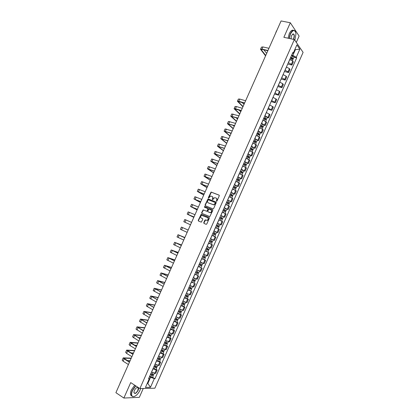 <?xml version="1.0" encoding="UTF-8"?>
<svg xmlns="http://www.w3.org/2000/svg" width="419" height="419" viewBox="0 0 419 419"><rect width="100%" height="100%" fill="white"/><g stroke="black" fill="none" stroke-linecap="round" stroke-linejoin="round"><path stroke-width="0.63" d="M216.497 201.272L216.958 201.047L219.289 195.783L219.074 195.118L211.071 192.043L208.337 197.606L208.646 198.082L210.563 196.071L211.946 196.396C212.742 196.82 212.967 197.527 212.627 198.517L212.323 199.198L212.637 199.68L214.554 197.663L215.963 197.988C216.759 198.417 216.99 199.13 216.649 200.125L216.497 201.272M203.754 222.709L203.964 223.39L206.132 224.322L206.787 224.008L209.385 218.137L209.175 217.461L201.214 214.198L198.239 220.347L198.444 221.023L201.298 222.154L202.791 219.326L202.581 218.65L201.293 218.1C200.272 217.1 200.434 216.204 201.785 215.403L207.541 217.597C208.573 218.592 208.416 219.493 207.075 220.305L205.252 219.87L204.865 220.205L203.754 222.709L204.132 223.463M139.888 388.565L130.718 382.599L123.867 398.05L115.901 392.682L281.081 20.95L290.309 22.762L283.857 37.317L294.348 39.538L139.888 388.565L154.878 388.204L303.099 52.365L294.348 39.538M212.978 208.872L213.632 208.552L216.225 202.696L216.01 202.026L208.023 198.894L205.038 205.038L205.247 205.703L212.978 208.872M212.805 210.411L209.819 216.613L201.848 213.355L201.639 212.684L203.142 209.861L206.504 211.176L207.154 210.862L207.887 209.207L207.677 208.536L204.43 207.201L204.566 206.494L212.595 209.741L212.805 210.411M296.306 42.413L299.114 36.071L290.309 22.762M123.867 398.05L139.344 397.327L143.251 388.486M288.34 62.677L291.373 64.306L292.781 61.122L289.749 59.488M292.781 61.122L293.326 61.86L291.923 65.039L287.733 64.044M291.373 64.306L291.923 65.039M284.422 71.534L288.597 72.56L290.006 69.376L289.456 68.653L286.418 67.03M285.004 70.219L288.042 71.843L288.597 72.56M281.107 79.034L285.271 80.087L286.68 76.902L286.119 76.195L283.076 74.577M281.662 77.777L284.711 79.39L285.271 80.087M277.787 86.539L281.94 87.629L283.349 84.434L282.783 83.748L279.735 82.14M278.316 85.34L281.369 86.943L281.94 87.629M274.466 94.055L278.609 95.176L280.018 91.981L279.442 91.311L276.388 89.708M274.969 92.913L278.609 95.176M271.135 101.581L275.267 102.734L276.681 99.533L273.036 97.292M271.617 100.497L275.267 102.734M267.804 109.118L271.926 110.302L273.34 107.096L269.679 104.881M268.26 108.092L271.926 110.302M267.359 117.514L268.579 117.875L269.993 114.67L266.316 112.481M264.897 115.696L268.579 117.875M264.012 125.092L265.227 125.464L266.646 122.254L262.954 120.085M261.529 123.312L265.227 125.464M260.66 132.676L261.87 133.059L263.289 129.843L259.586 127.706M258.156 130.932L261.87 133.059M257.303 140.276L258.507 140.664L259.932 137.442L256.213 135.337M254.783 138.563L258.507 140.664M253.94 147.881L255.145 148.279L256.569 145.058L252.835 142.973M251.405 146.205L255.145 148.279M250.578 155.496L251.777 155.905L253.202 152.678L249.452 150.62M248.022 153.857L251.777 155.905M247.205 163.122L248.404 163.536L249.834 160.304L246.068 158.277M244.633 161.519L248.404 163.536M243.832 170.753L245.026 171.182L246.456 167.946L242.674 165.945M241.239 169.192L245.026 171.182M240.454 178.4L241.648 178.834L243.078 175.598L239.28 173.623M237.845 176.87L241.648 178.834M237.07 186.052L238.259 186.497L239.694 183.255L235.881 181.307M234.441 184.564L238.259 186.497M233.687 193.714L234.87 194.17L236.306 190.923L232.477 189.006M231.037 192.263L234.87 194.17M230.293 201.387L231.477 201.853L232.912 198.601L229.073 196.71M227.627 199.973L231.477 201.853M226.899 209.071L228.077 209.547L229.518 206.289L225.658 204.425M224.212 207.693L228.077 209.547M220.766 215.497L224.673 217.252L226.113 213.989L222.243 212.155M220.797 215.424L224.673 217.252M220.095 224.464L221.269 224.961L222.709 221.698L218.823 219.891M217.372 223.165L221.269 224.961M216.445 232.074L217.854 232.681L219.299 229.413L215.581 227.716M213.947 230.916L217.854 232.681M214.439 240.417L210.516 238.673L214.439 240.417L215.885 237.144L211.967 235.389M210.558 241.873L212.103 242.554L209.343 241.334L210.558 241.873L209.767 243.664L208.547 243.125L212.464 244.879L208.536 243.156M209.118 247.351L207.08 246.445L211.019 248.158L212.464 244.879M207.829 252.076L205.095 250.934M203.639 254.223L207.594 255.909L209.044 252.631M201.68 258.654L205.614 260.388L201.654 258.717M200.193 262.016L204.163 263.671L205.614 260.388M201.031 267.605L198.208 266.51M196.747 269.815L200.732 271.444L202.183 268.155M197.6 275.372L194.756 274.319M193.295 277.624L197.291 279.222L198.747 275.932M194.165 283.15L191.3 282.134M189.833 285.444L193.85 287.015L195.306 283.715M190.724 290.933L187.838 289.958M186.371 293.274L190.404 294.819L191.865 291.514M187.277 298.731L188.414 299.323L187.612 299.135L184.376 297.794M182.904 301.114L186.953 302.628L188.414 299.323M183.826 306.54L184.962 307.137L184.151 306.97L180.903 305.64M179.437 308.965L183.496 310.448L184.962 307.137M180.374 314.355L181.5 314.968L180.683 314.816L177.431 313.496M175.959 316.822L180.039 318.283L181.5 314.968M176.912 322.185L178.038 322.803L177.211 322.667L173.953 321.363M172.481 324.694L176.572 326.123L178.038 322.803M173.45 330.02L174.571 330.649L173.733 330.533L170.47 329.24M168.993 332.576L173.105 333.974L174.571 330.649M169.983 337.866L171.104 338.51L170.255 338.411L166.982 337.122M165.505 340.464L169.632 341.836L171.104 338.51M166.511 345.727L167.626 346.377L166.767 346.298L163.489 345.02M162.012 348.367L166.154 349.708L167.626 346.377M163.033 353.594L164.143 354.254L163.279 354.196L159.995 352.929M158.513 356.276L162.672 357.59L164.143 354.254M159.55 361.471L160.66 362.142L159.786 362.1L156.491 360.843M155.009 364.195L159.183 365.483L160.66 362.142M156.067 369.359L157.172 370.04L156.287 370.019L152.987 368.772M151.505 372.13L155.695 373.381L157.172 370.04M291.671 55.14L292.86 55.408L295.316 49.851L294.939 49.311M294.756 49.73L299.842 49.18L296.259 57.283L292.86 55.408M292.378 53.543L293.269 53.087L296.898 44.885L299.842 49.18M147.294 383.244L147.938 383.238L150.531 377.372L154.946 378.745L296.673 57.859L296.259 57.283M154.26 378.745L150.484 387.303L145.456 387.413L149.29 378.739L148.939 377.933M293.269 53.087L292.844 52.495L148.583 378.739L149.29 378.739M147.441 382.919L150.484 387.303M150.531 377.372L149.478 376.707M293.997 57.246L296.673 57.859M152.574 377.257L154.946 378.745M216.602 201.293L216.895 200.266C217.231 199.297 217.016 198.596 216.256 198.15M212.239 196.558C212.999 196.993 213.208 197.695 212.873 198.664L212.58 199.685M219.231 195.228L211.317 192.19L208.594 198.087M216.157 202.126L208.274 199.035L205.289 205.174L205.368 205.75M215.376 203L215.225 202.529L208.421 199.795L207.651 200.732C207.311 201.717 207.536 202.424 208.322 202.859L213.758 204.807L215.376 203L215.623 203.136L215.293 202.566M215.623 203.136L214.004 204.949L208.573 202.995M207.745 208.573L208.138 209.343L207.007 211.333L203.393 209.998L201.895 212.815L201.989 213.418M212.721 209.825L204.985 206.646L204.577 207.264M209.762 212.527L210.443 212.585C211.815 211.778 211.977 210.877 210.935 209.877L208.887 209.118L207.751 211.113L207.96 211.784L210.694 212.716C212.061 211.909 212.229 211.008 211.186 210.013M210.008 212.663L208.212 211.914M207.672 217.665L207.793 217.723C208.824 218.718 208.667 219.619 207.326 220.431L205.504 219.996L204.011 222.835M202.681 218.708L201.549 218.226M209.285 217.529L201.466 214.329L198.496 220.473L198.616 221.096M290.367 58.089L292.965 59.571M290.634 57.482L292.698 58.461L292.205 58.765M290.734 57.267L293.337 58.733L292.499 58.943M291.498 55.533L294.091 57.021M292.472 58.168L292.551 58.822M265.73 55.502L261.152 49.573L262.21 49.447L267.846 50.736M268.93 48.295L262.923 46.938L261.498 47.117L260.545 49.253M267.951 50.495L261.948 49.123L260.529 49.295L265.562 55.868M266.678 53.36L263.865 49.824M294.85 40.276L295.976 33.782C294.939 29.44 293.101 29.513 290.467 34.002L289.309 38.475M289.094 38.428L290.273 33.892C291.964 30.54 293.562 29.587 295.065 31.032L295.505 31.823M290.975 38.826L291.566 35.615L293.08 33.897C294.468 34.206 294.688 35.84 293.74 38.794L293.457 39.349M293.227 39.302L293.546 38.684C294.248 36.856 294.3 35.406 293.709 34.337L292.918 34.033L292.42 34.3M275.781 32.881L277.305 29.45M275.456 33.609L276.503 30.886M288.078 38.213L289.251 33.682C290.65 30.802 292.08 29.691 293.53 30.346M135.782 385.899L132.483 390.566C131.142 393.965 131.315 395.986 133.006 396.631C135.515 396.584 137.83 394.489 139.951 390.351L140.585 388.549M134.499 396.442L132.807 396.704L131.608 395.688C131.11 394.426 131.33 392.692 132.268 390.487L135.583 385.768M134.379 390.513C135.447 388.439 136.599 387.392 137.841 387.371C138.689 387.695 138.778 388.706 138.108 390.403C135.876 393.86 134.489 394.384 133.944 391.985L134.379 390.513M133.923 392.336L134.043 392.844C135.107 393.808 136.39 392.964 137.898 390.325L138.202 387.91L137.642 387.444L136.961 387.528M119.593 384.38L121.206 380.745M120.064 382.961L121.458 380.174M131.844 396.096L130.723 395.101C130.225 393.839 130.44 392.105 131.377 389.906L134.693 385.187M263.635 118.551L266.285 119.949M263.933 117.87L266.013 118.834L265.463 119.274M264.001 117.723L266.657 119.111L265.924 119.08L265.766 119.436M264.771 115.969L267.427 117.362L266.657 119.111M265.761 118.593L265.924 119.08M260.272 126.15L262.933 127.528L262.299 128.963M260.576 125.459L262.661 126.423L262.1 126.878M260.639 125.323L263.3 126.7L262.572 126.653L262.404 127.041M261.414 123.568L264.07 124.962M262.404 126.187L262.572 126.653M256.905 133.761L259.576 135.128L258.932 136.589M257.219 133.059L259.303 134.022L258.733 134.494M257.271 132.933L259.942 134.3L259.22 134.237L259.036 134.656M258.052 131.178L260.712 132.556M259.042 133.797L259.22 134.237M253.537 141.381L256.213 142.738L255.553 144.225M253.851 140.669L255.941 141.632L255.365 142.12M253.904 140.554L256.58 141.91L255.868 141.832L255.669 142.277M254.684 138.794L257.355 140.15L256.58 141.91M255.679 141.413L255.868 141.832M250.164 149.012L252.846 150.358L252.175 151.872M250.483 148.289L252.573 149.248L251.987 149.756M250.531 148.179L253.212 149.525L252.505 149.436L252.296 149.913M251.311 146.42L253.993 147.771L253.212 149.525M252.306 149.033L252.505 149.436M246.786 156.654L249.473 157.989L248.792 159.524M247.11 155.92L249.2 156.879L248.608 157.397M247.152 155.821L249.839 157.156L249.143 157.046L248.917 157.554M247.933 154.056L250.62 155.397L249.839 157.156M248.933 156.669L249.143 157.046M243.402 164.3L246.094 165.636M243.732 163.562L245.822 164.515L245.492 164.458L245.225 165.055M243.769 163.468L246.466 164.793L245.77 164.672L245.534 165.212M244.549 161.703L247.247 163.033L246.466 164.793M245.555 164.316L245.77 164.672M240.014 171.963L242.716 173.277L242.014 174.864M240.349 171.209L242.444 172.162L242.114 172.094L241.836 172.717M240.386 171.125L243.088 172.439L242.397 172.303L242.145 172.874M241.166 169.36L243.863 170.685M242.172 171.968L242.397 172.303M236.625 179.631L239.333 180.935L238.621 182.548M236.96 178.866L239.06 179.819L238.736 179.746L238.448 180.395M236.992 178.793L239.705 180.102L239.019 179.945L238.757 180.547M237.777 177.022L240.485 178.332L239.705 180.102M238.783 179.631L239.019 179.945M243.057 106.52L238.034 101.529L244.56 103.137M245.623 100.749L239.731 99.067L238.385 99.052L237.421 101.22M244.633 102.969L238.751 101.272L237.411 101.246L242.941 106.782M244.015 104.362L242.004 102.404M239.804 113.842L234.719 108.987L241.218 110.663M242.276 108.28L236.4 106.552L235.069 106.505L234.101 108.678M241.286 110.501L235.42 108.762L234.09 108.704L239.694 114.088M240.763 111.684L238.956 109.993M236.546 121.175L231.393 116.456L237.872 118.195M238.924 115.817L231.749 113.973L230.78 116.147M237.934 118.043L230.764 116.173L236.442 121.405M237.505 119.012L235.944 117.608M233.283 128.518L228.067 123.93L234.52 125.737M235.572 123.369L228.423 121.447L227.449 123.626M234.582 125.595L227.438 123.652L233.184 128.733M234.242 126.355L232.969 125.25M230.015 135.871L224.736 131.419L231.162 133.289M232.21 130.927L225.092 128.932L224.118 131.116M231.22 133.158L224.107 131.137L229.926 136.07M230.979 133.703L230.052 132.928M226.747 143.23L221.4 138.914L227.8 140.852M228.847 138.495L221.756 136.421L220.782 138.616M227.857 140.732L220.771 138.637L226.663 143.413M227.711 141.062L227.192 140.648M223.468 150.599L218.063 146.42L224.427 148.415M225.48 146.074L218.419 143.927L217.44 146.121M224.49 148.31L217.43 146.142L223.395 150.767M220.19 157.979L214.717 153.935L221.07 156.004M222.112 153.663L215.073 151.437L214.093 153.637L220.127 158.131M221.117 155.899L214.088 153.653M216.911 165.364L211.37 161.456L217.697 163.593M218.734 161.257L211.726 158.958L210.747 161.163M217.739 163.504L210.741 161.179L216.848 165.5M213.622 172.759L208.018 168.993L214.319 171.193M215.356 168.867L208.374 166.49L207.395 168.7M214.355 171.114L207.389 168.71L213.57 172.879M233.231 187.309L235.944 188.602L235.221 190.242M233.572 186.534L235.672 187.487L235.347 187.403L235.049 188.079M233.598 186.471L236.316 187.764L235.64 187.597L235.358 188.225M234.383 184.7L237.096 186.005M235.394 187.303L235.64 187.597M210.333 180.165L204.661 176.535L210.94 178.803M211.967 176.483L205.022 174.032L204.037 176.242M210.972 178.73L204.032 176.258L210.286 180.27M229.827 194.997L232.55 196.281L231.817 197.946M230.178 194.212L232.278 195.16L231.958 195.071L231.649 195.773M230.199 194.159L232.922 195.443L232.252 195.254L231.958 195.919M230.984 192.384L233.702 193.672L232.922 195.443M231.995 194.987L232.252 195.254M207.038 187.581L201.303 184.088L207.552 186.418M208.578 184.109L201.659 181.579L200.675 183.8L206.996 187.67M207.578 186.361L200.67 183.805M226.428 202.696L229.151 203.974M226.779 201.9L228.884 202.848L228.565 202.749L228.245 203.472M226.794 201.858L229.523 203.131L228.863 202.927L228.554 203.624M227.58 200.078L230.309 201.356L229.523 203.131M228.596 202.681L228.863 202.927M203.739 195.003L197.936 191.651L204.163 194.049M205.19 191.745L198.297 189.137L197.307 191.363M204.184 193.997L197.302 191.368L203.707 195.076M223.018 210.406L225.752 211.668L224.993 213.386M223.374 209.6L225.48 210.542L225.165 210.438L224.835 211.186M223.39 209.563L226.124 210.825L225.469 210.61L225.15 211.333M224.175 207.782L226.909 209.05L226.124 210.825M225.192 210.385L225.469 210.61M219.603 218.121L222.348 219.373L221.578 221.117M219.965 217.304L222.075 218.252L221.761 218.137L221.421 218.912M219.975 217.278L222.719 218.535L222.07 218.299L221.735 219.053M223.505 216.754L222.719 218.535M221.782 218.095L222.07 218.299M216.188 225.851L218.938 227.093L218.152 228.863M216.513 228.119L217.885 228.737M216.55 225.024L218.666 225.967L218.357 225.846L218.006 226.642M216.56 225.008L219.31 226.25L218.666 225.998L218.32 226.784M217.351 223.222L220.095 224.469L219.31 226.25M218.367 225.82L218.666 225.998M212.768 233.587L215.523 234.818L214.732 236.604L213.753 236.18M211.977 235.373L214.732 236.604M213.931 230.958L215.151 231.492L214.36 233.278L213.14 232.744L215.251 233.692L214.947 233.561L214.58 234.389M214.36 233.278L215.895 233.975L215.256 233.708L214.895 234.53M215.151 231.492L216.681 232.194M214.952 233.551L215.256 233.708M211.459 242.271L211.155 242.135L211.475 242.271L211.841 241.433M209.767 243.664L211.312 244.34L212.103 242.554M211.527 241.292L211.155 242.135M209.715 240.49L212.475 241.711L213.266 239.925L211.721 239.239L210.93 241.03M210.506 238.699L211.721 239.239M205.912 249.08L208.678 250.3L207.887 252.091L205.116 250.881M205.907 249.09L208.678 250.3M208.096 249.054L207.73 249.892M206.284 248.247L209.055 249.457L209.835 247.66L208.295 247.001L207.499 248.792M207.075 246.456L208.295 247.001M208.416 249.195L208.054 250.002M205.252 258.057L202.477 256.857L205.252 258.057L204.462 259.848M204.661 256.826L204.299 257.654M202.848 256.009L205.624 257.214L206.405 255.443M204.98 256.962L204.634 257.743M199.051 264.604L201.822 265.824L201.026 267.621L198.239 266.432M199.035 264.635L201.822 265.824M201.225 264.609L200.863 265.426M199.413 263.787L202.194 264.976L202.964 263.232M201.539 264.745L201.209 265.494M195.61 272.381L198.381 273.602L197.59 275.398L194.798 274.22M195.594 272.423L198.381 273.602M197.778 272.402L197.422 273.209M195.966 271.575L198.758 272.753L199.523 271.03M198.098 272.533L197.778 273.251M192.169 280.17L194.94 281.39L194.149 283.186L191.347 282.018M192.143 280.222L194.94 281.39M194.332 280.201L193.976 281.002M192.52 279.368L195.317 280.536L196.071 278.834M194.652 280.332L194.348 281.023M188.718 287.968L191.499 289.183L190.703 290.98M188.691 288.026L191.499 289.183M187.895 289.828L190.703 290.985M190.875 288.015L190.53 288.806M189.069 287.177L191.871 288.335L192.614 286.654M191.2 288.141L190.907 288.801M185.266 295.777L188.047 296.992L187.251 298.794L184.439 297.647M185.235 295.845L188.047 296.992M187.419 295.835L187.073 296.615M185.612 294.992L188.424 296.139L189.158 294.478M187.743 295.966L187.466 296.594M181.809 303.592L184.59 304.807L183.8 306.603M181.773 303.67L184.59 304.807M180.977 305.477L183.794 306.614M183.957 303.665L183.616 304.44M182.15 302.817L184.968 303.953L185.69 302.319M184.281 303.796L184.014 304.393M178.347 311.422L181.134 312.632L180.338 314.439L177.509 313.318M178.311 311.511L181.134 312.632M180.495 311.511L180.154 312.27M178.688 310.652L181.516 311.773M180.819 311.631L180.563 312.202M174.88 319.257L177.672 320.472L176.876 322.269M174.838 319.357L177.672 320.472M174.037 321.169L176.87 322.279M177.022 319.362L176.687 320.116M175.215 318.498L178.049 319.613L178.751 318.021M177.347 319.482L177.106 320.022M171.413 327.108L174.204 328.318L173.403 330.13L170.564 329.03M171.366 327.213L174.204 328.318M173.545 327.223L173.215 327.967M171.743 326.354L174.582 327.459L175.273 325.888M173.875 327.344L173.649 327.852M167.935 334.964L170.732 336.174L169.931 337.986L167.081 336.897M167.888 335.08L170.732 336.174M170.067 335.095L169.742 335.834M168.265 334.221L171.109 335.315L171.795 333.77M170.397 335.216L170.182 335.692M164.458 342.831L167.254 344.041L166.458 345.843M164.405 342.957L167.254 344.041M163.599 344.779L166.453 345.858M166.584 342.978L166.259 343.706M164.782 342.098L167.637 343.171M166.914 343.093L166.715 343.543M160.975 350.708L163.771 351.918L162.975 353.725M160.917 350.844L163.771 351.918M160.11 352.667L162.97 353.736M163.096 350.871L162.776 351.588M161.294 349.985L164.159 351.043M163.426 350.986L163.237 351.405M157.486 358.596L158.843 359.298L159.759 359.277L160.288 359.806L159.482 361.623L156.617 360.57M157.424 358.743L160.288 359.806M159.602 358.769L159.288 359.481M157.801 357.884L160.676 358.931M159.932 358.884L159.759 359.277M153.993 366.499L155.344 367.201L156.277 367.154L156.8 367.699L155.999 369.511M153.925 366.651L156.8 367.699M153.118 368.479L155.994 369.527M156.104 366.683L155.795 367.384M154.307 365.792L157.177 366.84L157.822 365.378M156.434 366.798L156.277 367.154M200.439 202.435L194.568 199.219L200.769 201.686M201.79 199.392L194.929 196.705L193.939 198.936L200.413 202.492M200.785 201.649L193.934 198.941M197.129 209.877L191.195 206.803L197.37 209.332M198.386 207.049L191.556 204.283L190.561 206.515L197.113 209.919M197.386 209.306L190.561 206.52M193.819 217.33L187.817 214.392L193.971 216.99M194.982 214.711L188.178 211.873L187.183 214.109L193.808 217.356M193.976 216.974L187.183 214.114M190.504 224.788L183.8 221.714L190.498 224.799M191.572 222.384L184.8 219.467L183.8 221.709M182.894 227.737L188.157 230.068L182.894 227.737M188.157 230.073L181.417 227.077L188.162 230.057M187.152 232.341L180.416 229.319L181.417 227.077M184.842 237.531L178.662 234.975L184.742 237.751M184.737 237.767L178.023 234.692L184.852 237.515M183.732 240.035L177.022 236.939L178.023 234.692M181.516 245.015L175.268 242.601L181.327 245.445M181.317 245.471L174.629 242.318L181.532 244.984M180.306 247.744L173.628 244.57L174.629 242.323M178.185 252.51L171.869 250.232L177.902 253.149M177.886 253.181L171.235 249.954L178.206 252.463M176.876 255.459L170.229 252.207L171.23 249.96M174.854 260.016L168.469 257.879L174.477 260.864M174.456 260.906L167.83 257.596L174.88 259.948M173.445 263.184L166.825 259.853L167.83 257.606M171.512 267.526L165.06 265.536L171.041 268.584M171.02 268.642L164.426 265.253L171.549 267.448M170.004 270.92L163.42 267.511L164.421 265.264M168.171 275.047L161.65 273.198L167.605 276.32M167.579 276.383L161.016 272.916L168.213 274.953M166.563 278.666L160.006 275.178L161.011 272.926M164.824 282.579L158.235 280.871L164.169 284.061M164.133 284.134L157.602 280.589L164.877 282.469M163.117 286.423L156.591 282.856L157.596 280.604M161.472 290.121L154.821 288.555L160.723 291.813M160.687 291.896L154.182 288.272L161.53 289.99M159.665 294.19L153.171 290.54L154.176 288.288M158.12 297.673L151.395 296.249L157.272 299.575M157.23 299.674L150.756 295.966L158.183 297.527M156.214 301.968L149.745 298.239L150.751 295.982M154.763 305.231L147.97 303.953L153.82 307.347M153.773 307.457L147.331 303.67L154.831 305.069M152.752 309.751L146.315 305.943L147.32 303.686M151.395 312.799L144.534 311.663L150.363 315.13M150.311 315.245L143.895 311.385L151.479 312.621M149.29 317.544L142.884 313.658L143.89 311.401M150.405 315.036L150.096 314.983M148.027 320.378L141.098 319.388L146.901 322.923M146.844 323.049L140.459 319.105L148.117 320.184M145.817 325.354L139.443 321.383L140.449 319.126M147.038 322.614L146.126 322.478M144.66 327.967L137.657 327.119L143.434 330.722M143.371 330.863L137.018 326.836L144.754 327.752M142.345 333.168L136.002 329.119L137.008 326.862M143.665 330.203L142.224 330.02M141.282 335.561L134.216 334.865L139.962 338.536M139.894 338.683L133.572 334.582L141.386 335.336M138.867 340.993L132.556 336.866L133.561 334.603M140.286 337.803L138.39 337.599M137.903 343.171L130.765 342.616L136.484 346.356M136.416 346.518L131.079 343.292L130.126 342.333L138.013 342.925M135.389 348.828L130.052 345.586L129.104 344.622L130.11 342.36M136.903 345.413L134.599 345.214M134.52 350.787L127.313 350.378L133.006 354.186M132.928 354.359L127.612 351.08L126.669 350.095L134.635 350.525M131.901 356.674L126.585 353.379L125.653 352.384L126.658 350.122M133.52 353.034L130.843 352.856M150.5 374.408L151.846 375.115L152.788 375.047L153.302 375.607L152.506 377.419M150.426 374.57L153.302 375.607M149.614 376.398L152.495 377.435M152.605 374.607L152.296 375.298M150.803 373.706L153.684 374.748L154.318 373.308M152.935 374.717L152.788 375.047M131.131 358.413L123.851 358.145L129.523 362.032M129.44 362.215L124.139 358.884L123.212 357.868L131.252 358.135M128.413 364.53L123.113 361.188L122.191 360.157L123.196 357.894M130.131 360.659L127.114 360.518M158.309 365.447L159.786 362.1M161.802 357.538L163.279 354.196M165.296 349.635L166.767 346.298M168.778 341.747L170.255 338.411M172.261 333.864L173.733 330.533M175.739 325.998L177.211 322.667M179.212 318.136L180.683 314.816M182.684 310.285L184.151 306.97M186.146 302.445L187.612 299.135M189.608 294.615L191.069 291.305M193.059 286.795L194.521 283.49M196.511 278.986L197.972 275.686M199.957 271.187L201.413 267.888M203.404 263.399L204.854 260.105M206.839 255.616L208.29 252.327M210.27 247.849L211.726 244.565M213.7 240.087L215.151 236.808M217.126 232.336L218.571 229.062M220.546 224.594L221.991 221.326M223.961 216.869L225.406 213.601M227.376 209.144L228.816 205.881M230.78 201.434L232.22 198.177M234.184 193.735L235.619 190.477M237.583 186.046L239.019 182.794M240.977 178.363L242.412 175.116M244.366 170.69L245.796 167.448M247.749 163.028L249.179 159.791M251.133 155.376L252.563 152.144M254.511 147.734L255.936 144.508M257.884 140.103L259.309 136.877M261.252 132.483L262.671 129.256M264.614 124.867L266.034 121.651M267.971 117.262L269.396 114.052M271.329 109.668L272.748 106.457M274.681 102.084L276.095 98.879M278.027 94.511L279.442 91.311M281.369 86.943L282.783 83.748M284.711 79.39L286.119 76.195M288.042 71.843L289.456 68.653M154.805 373.371L156.287 370.019M151.573 372.172L153.055 368.814M155.082 364.237L156.565 360.885M158.581 356.318L160.063 352.971M162.08 348.404L163.562 345.062M165.573 340.506L167.05 337.164M169.067 332.613L170.538 329.276M172.549 324.73L174.021 321.399M176.027 316.864L177.499 313.532M179.505 309.002L180.977 305.676M182.977 301.151L184.444 297.83M186.445 293.31L187.911 289.995M189.907 285.48L191.368 282.17M193.363 277.661L194.825 274.351M196.82 269.846L198.276 266.547M200.266 262.048L201.722 258.748M203.713 254.26L205.169 250.965M207.154 246.477L208.604 243.188M210.589 238.704L212.04 235.42M214.02 230.948L215.471 227.664M217.445 223.196L218.896 219.917M220.871 215.455L222.316 212.182M224.285 207.724L225.731 204.456M227.7 200.004L229.146 196.741M231.11 192.295L232.55 189.032M234.514 184.59L235.955 181.338M237.919 176.902L239.354 173.649M241.313 169.218L242.748 165.971M244.706 161.545L246.142 158.303M248.095 153.883L249.525 150.646M251.479 146.231L252.908 142.999M254.857 138.589L256.287 135.358M258.235 130.958L259.66 127.732M261.603 123.333L263.027 120.112M264.97 115.717L266.395 112.502M268.333 108.118L269.752 104.902M271.69 100.523L273.109 97.313M275.047 92.934L276.461 89.729M278.394 85.361L279.808 82.161M281.741 77.798L283.155 74.598M285.082 70.24L286.491 67.045M288.419 62.693L289.828 59.503M291.619 58.513L291.001 59.901M292.75 55.957L291.98 57.691M261.948 49.123L262.923 46.938M261.299 49.997L261.576 49.374M264.871 119.012L264.195 120.546M266.013 116.43L265.237 118.184M261.508 126.622L260.822 128.167M262.65 124.034L261.875 125.789M258.141 134.237L257.449 135.803M259.288 131.645L258.507 133.404M254.773 141.863L254.071 143.445M255.915 139.27L255.14 141.03M251.395 149.494L250.688 151.097M252.542 146.901L251.767 148.661M248.017 157.141L247.299 158.759M249.164 154.543L248.383 156.308M244.633 164.793L243.91 166.432M245.785 162.195L245 163.96M241.244 172.46L240.511 174.115M242.397 169.852L241.616 171.622M237.851 180.133L237.112 181.809M239.008 177.525L238.222 179.295M238.751 101.272L239.731 99.067M238.222 101.864L238.421 101.424M235.42 108.762L236.4 106.552M234.912 109.312L235.096 108.893M232.084 116.257L233.069 114.047M231.592 116.765L231.77 116.377M228.743 123.762L229.727 121.547M228.271 124.234L228.434 123.867M225.401 131.278L226.386 129.062M224.945 131.707L225.097 131.367M222.054 138.804L223.039 136.584M221.62 139.192L221.756 138.878M218.702 146.336L219.692 144.115M218.283 146.681L218.409 146.399M215.345 153.878L216.335 151.657M214.947 154.187L215.062 153.925M211.983 161.43L212.978 159.204M208.62 168.993L209.615 166.762M234.457 187.817L233.708 189.508M235.609 185.203L234.829 186.979M205.252 176.567L206.248 174.335M231.058 195.511L230.298 197.223M232.21 192.892L231.424 194.667M201.879 184.151L202.875 181.914M227.648 203.21L226.883 204.943M228.805 200.596L228.02 202.372M198.501 191.74L199.496 189.498M224.238 210.925L223.468 212.674M225.401 208.306L224.61 210.081M220.829 218.65L220.043 220.415M221.986 216.021L221.201 217.807M217.409 226.38L216.618 228.166M218.571 223.751L217.78 225.537M213.983 234.121L213.192 235.913M207.127 249.64L206.337 251.431M203.692 257.407L202.896 259.204M204.854 254.773L204.063 256.564M200.251 265.19L199.454 266.992M201.408 262.572L200.628 264.342M196.804 272.984L196.008 274.785M197.962 270.375L197.181 272.135M193.358 280.788L192.562 282.589M194.505 278.19L193.735 279.934M189.901 288.597L189.105 290.404M191.043 286.015L190.278 287.748M186.445 296.422L185.648 298.228M187.581 293.85L186.822 295.568M182.983 304.252L182.181 306.064M184.114 301.696L183.36 303.398M179.515 312.097L178.714 313.904M180.641 309.552L179.892 311.238M176.043 319.948L175.242 321.761M177.164 317.419L176.425 319.089M172.57 327.81L171.764 329.627M173.681 325.296L172.947 326.951M169.087 335.682L168.286 337.499M170.198 333.178L169.47 334.823M165.605 343.564L164.798 345.387M166.704 341.076L165.982 342.705M162.116 351.457L161.31 353.28M163.211 348.98L162.493 350.598M158.623 359.361L157.816 361.188M159.712 356.899L159 358.502M155.124 367.274L154.312 369.102M156.208 364.823L155.507 366.416M195.118 199.339L196.118 197.098M191.734 206.949L192.735 204.702M188.346 214.57L189.346 212.323M184.952 222.201L185.952 219.949M181.553 229.837L182.553 227.585M178.148 237.484L179.154 235.232M174.744 245.146L175.744 242.884M171.329 252.814L172.335 250.552M167.914 260.487L168.92 258.224M164.494 268.176L165.505 265.908M161.069 275.875L162.08 273.602M157.644 283.579L158.654 281.306M154.208 291.294L155.224 289.021M150.772 299.025L151.783 296.741M147.331 306.76L148.347 304.477M148.19 304.225L148.316 303.948M143.885 314.507L144.901 312.218M144.754 311.951L144.89 311.647M140.433 322.258L141.449 319.975M141.308 319.687L141.46 319.357M136.976 330.025L137.998 327.737M137.861 327.433L138.024 327.077M133.52 337.803L134.541 335.509M134.41 335.19L134.583 334.802M130.052 345.586L131.079 343.292M130.958 342.957L131.142 342.543M126.585 353.379L127.612 351.08M127.496 350.734L127.695 350.289M151.62 375.199L150.809 377.032M152.699 372.763L152.003 374.335M123.113 361.188L124.139 358.884M124.034 358.523L124.244 358.046M292.975 59.55L292.441 60.765M294.101 57L293.337 58.733M293.709 34.337L292.64 34.117M138.202 387.91L137.39 387.381M130.723 395.101L131.608 395.688M266.29 119.939L265.667 121.348M264.075 124.946L263.3 126.7M260.718 132.545L259.942 134.3M246.1 165.625L245.408 167.191M243.868 170.674L243.088 172.439M237.096 185.994L236.316 187.764M229.156 203.969L228.407 205.661M216.681 232.189L215.895 233.975M182.223 310.165L181.511 311.778M168.307 341.658L167.631 343.182M164.819 349.556L164.154 351.059M161.325 357.465L160.671 358.942"/></g></svg>
